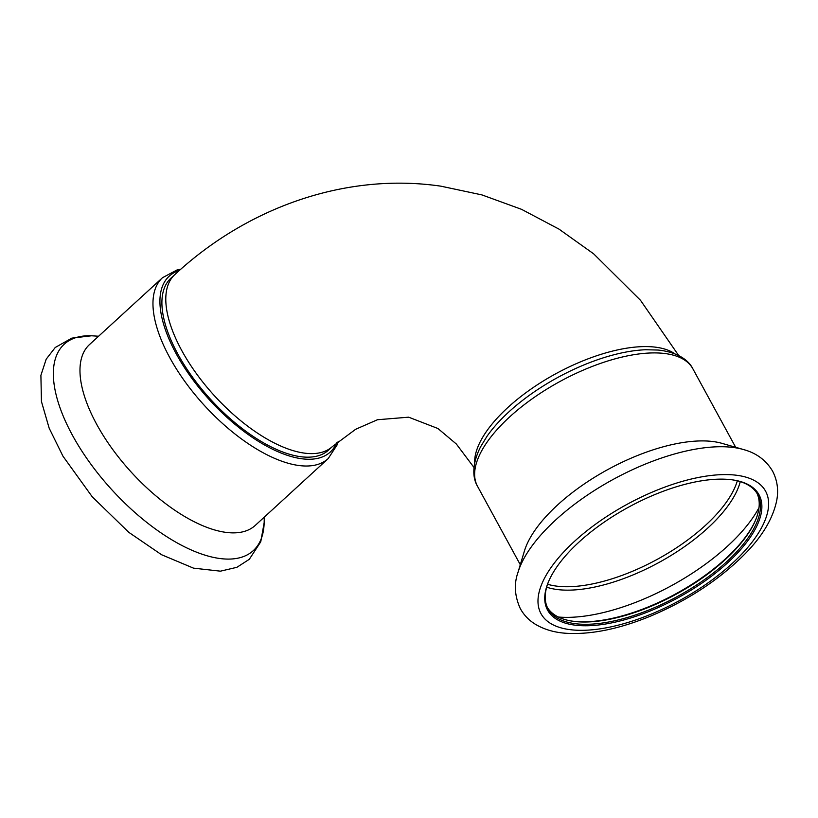 <?xml version="1.0" encoding="UTF-8"?>
<svg xmlns="http://www.w3.org/2000/svg" width="818" height="818" viewBox="0 0 818 818"><rect width="100%" height="100%" fill="white"/><g stroke="black" fill="none" stroke-linecap="round" stroke-linejoin="round"><path stroke-width="1.23" d="M174.858 274.572L170.972 278.13A116.616 52.659 47.5 0 0 210.901 399.695A116.616 52.659 47.5 0 0 328.509 450.125L332.394 446.567A116.616 52.659 -132.5 0 1 214.786 396.137A116.616 52.659 -132.5 0 1 174.858 274.572C247.793 206.913 346.28 172.363 440.841 186.167L481.966 194.919L521.557 209.336L558.97 229.101L593.643 253.825L640.504 300.298L678.695 355.533M336.689 442.773A119.244 53.845 -132.5 0 1 209.776 400.217A119.244 53.845 -132.5 0 1 179.357 270.513M162.496 277.711A122.649 55.389 -132.5 0 0 204.49 405.564A122.649 55.389 -132.5 0 0 328.182 458.601L255.196 525.463A122.649 55.389 -132.5 0 1 131.504 472.415A122.649 55.389 -132.5 0 1 89.499 344.562L162.496 277.711L176.892 270.022L180.85 269.194M547.457 607.6A119.377 51.156 151.4 0 0 570.944 620.944A119.377 51.156 151.4 0 0 676.087 594.246A119.377 51.156 151.4 0 0 755.484 520.32A119.377 51.156 151.4 0 0 756.998 493.356M548.745 581.169A119.377 51.156 151.4 0 0 548.04 608.766A119.377 51.156 151.4 0 0 677.335 596.537A119.377 51.156 151.4 0 0 757.662 494.481A119.377 51.156 151.4 0 0 734.083 480.115M570.371 620.842A120.42 51.606 151.4 0 0 675.852 593.807A120.42 51.606 151.4 0 0 755.709 519.788M477.528 486.291A122.649 52.556 151.4 0 1 509.614 416.955A122.649 52.556 151.4 0 1 692.907 368.867C689.145 361.075 678.828 352.221 658.071 350.043L645.606 349.746A119.244 51.094 151.4 0 0 508.816 411.945A119.244 51.094 151.4 0 0 487.088 436.168L480.585 446.812C471.168 465.432 473.019 478.908 477.528 486.291L520.289 564.717M744.717 449.91A139.96 59.97 151.4 0 0 743.429 449.522L721.977 443.356A122.649 52.556 151.4 0 0 557.59 504.951A122.649 52.556 151.4 0 0 524.399 551.076L517.968 572.447C513.857 583.97 514.624 596.005 520.279 608.531C523.847 615.003 528.806 620.208 535.166 624.134C544.185 629.553 554.747 632.621 566.843 633.326C591.721 634.645 619.758 628.848 650.975 615.944C688.531 600.013 720.014 579.195 745.413 553.469C762.55 535.954 772.969 518.367 776.681 500.698C778.705 490.258 777.366 480.463 772.662 471.291C766.2 460.309 756.456 453.06 743.429 449.522A139.96 59.97 151.4 0 0 555.841 519.819A139.96 59.97 151.4 0 0 517.968 572.447M579.072 542.017A120.42 51.606 151.4 0 0 548.51 581.721A120.42 51.606 151.4 0 0 678.01 597.764A120.42 51.606 151.4 0 0 734.676 480.217A120.42 51.606 151.4 0 0 579.072 542.017M474.644 463.039A116.616 49.97 -28.6 0 1 540.177 382.957A116.616 49.97 -28.6 0 1 656.506 347.302A116.616 49.97 -28.6 0 1 674.922 353.836M264.296 517.119L264.153 522.753A139.96 63.201 -132.5 0 1 112.168 490.125A139.96 63.201 -132.5 0 1 92.986 335.871L98.61 336.229M558.357 617.028A136.146 58.334 151.4 0 0 759.012 507.62M546.659 587.181A118.63 50.839 151.4 0 0 658.817 562.559A118.63 50.839 151.4 0 0 740.27 481.628M547.579 584.256A117.403 50.307 151.4 0 0 657.11 559.43A117.403 50.307 151.4 0 0 737.315 480.81M574.461 541.373A127.905 54.806 151.4 0 0 619.85 624.747A127.905 54.806 151.4 0 0 765.607 491.24A127.905 54.806 151.4 0 0 574.461 541.373M473.99 467.487L456.352 444.021L437.927 428.509L408.652 417.18L377.456 419.736L355.666 429.276L332.394 446.567M328.182 458.601L337.098 444.941L338.141 441.556M264.153 522.753L260.758 541.792L249.306 559.308L236.903 567.303L220.451 571.168L193.488 568.142L161.545 554.716L128.825 532.354L92.25 496.812L62.935 456.147L49.152 428.141L41.442 401.505L40.9 375.329L46.197 359.163L55.246 347.486L71.831 338.131L91.442 335.789M692.907 368.867L735.668 447.293"/></g></svg>
